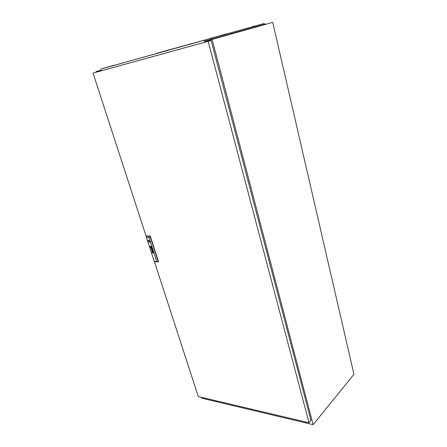 <?xml version="1.0" encoding="UTF-8"?>
<svg xmlns="http://www.w3.org/2000/svg" width="447" height="447" viewBox="0 0 447 447"><rect width="100%" height="100%" fill="white"/><g stroke="black" fill="none" stroke-linecap="round" stroke-linejoin="round"><path stroke-width="0.67" d="M259.009 26.205L261.903 25.39L259.009 26.205M213.828 38.956L217.086 38.045L213.828 38.956M247.828 29.29L253.276 27.775M254.488 27.44L255.092 27.273L254.488 27.446M212.191 39.381L253.276 27.787M306.458 422.147L306.715 423.13L313.123 424.65L353.963 374.323L272.731 22.35L210.883 39.749M272.731 22.35L254.499 27.496M100.994 70.201L96.155 71.565L96.345 72.151M101 70.224L96.155 71.565M201.608 397.361L201.888 398.227L206.71 399.378L206.447 398.506M206.43 398.506L206.71 399.378M212.437 39.755L212.359 39.392L212.437 39.755M212.124 39.459L205.246 41.364L212.124 39.459L313.123 424.65M204.983 41.392L209.336 40.191L205.246 41.364L205.436 42.068L204.994 41.431M152.069 248.8L151.539 248.711L151.896 249.124L152.069 248.8M152.868 251.471L152.433 251.46L152.835 251.711M152.801 251.102L152.041 251.058L152.187 251.689L152.131 251.186L152.902 251.398L152.801 251.102M151.259 247.213L150.773 247.42L150.471 247.057L150.846 247.537L151.259 247.213M151.309 247.074L150.902 247.66L150.276 247.051L150.969 247.778L151.393 247.074L151.164 247.582M151.499 247.079L151.097 247.901L150.086 247.046L151.388 247.962L151.572 247.079L151.304 247.839M148.063 241.268L149.622 242.408L149.834 241.285L148.281 240.145L148.063 241.268M148.287 240.14L148.086 241.251L149.639 242.397M93.037 73.085L211.146 40.498L310.972 420.353L309.006 422.75L208.173 41.342L93.037 73.085L146.37 236.96M211.146 40.498L208.173 41.342M154.377 261.562L198.323 396.59L309.006 422.75M146.437 237.374L146.499 235.999L150.214 236.01L158.551 261.802L154.589 261.802L154.271 261.439L156.763 261.545L148.935 237.385L146.437 237.374L154.271 261.439M151.885 248.476L151.097 248.415L151.572 249.091L151.22 248.459L151.885 248.476M152.449 250.409L151.812 250.666L152.606 250.499L151.734 250.024L152.326 249.627L151.349 249.247L152.209 249.683L151.622 250.085L152.449 250.409L151.622 250.085M153.427 253.019L152.477 252.544L153.148 252.164L152.41 252.175L152.617 252.857L152.081 252.846L153.427 253.019M150.566 246.772L151.08 247.275M150.153 246.979L150.505 246.152L151.55 247.007L150.248 246.085L150.153 246.979M150.337 246.979L150.673 246.392L151.36 247.001L150.941 246.414L150.421 246.325L150.209 246.873M150.527 246.984L150.857 246.632L151.164 246.995L150.784 246.515L150.527 246.984M150.51 246.716L151.159 246.99M146.242 236.15L149.963 236.161L158.305 261.959L156.763 261.545M150.214 236.01L148.935 237.385M150.103 247.046L151.388 247.962M150.527 246.588L150.522 246.973M150.287 247.051L151.215 247.722M150.488 247.057L151.131 247.448M150.421 246.325L150.22 246.867M150.505 246.448L151.354 246.995M150.253 246.085L150.147 246.967M150.348 246.202L151.544 246.995M152.097 252.846L153.422 253.008M152.41 252.175L152.572 252.79M152.516 252.298L153.192 252.292M152.388 251.175L152.896 251.387M152.131 251.186L152.472 251.376M152.047 251.058L152.461 251.829M152.449 251.46L152.857 251.868M151.365 249.253L152.209 249.683M151.734 250.024L152.371 249.767M151.824 250.661L152.606 250.499M151.505 248.42L152.002 248.638M151.237 248.443L151.578 248.633M151.159 248.308L151.567 249.085M151.555 248.711L152.036 249.102M306.43 422.141L306.692 423.125L206.732 399.378M225.299 34.123L226.283 33.849L225.299 34.123M226.283 33.849L212.409 37.934M189.863 44.018L190.819 43.75L189.863 44.018M209.984 38.61L157.54 53.042M112.918 65.502L113.974 65.206L112.918 65.502M114.561 65.256L111.985 65.977L114.879 65.167L113.974 65.206M210.699 38.202L211.844 37.883L210.699 38.202M212.509 37.945L209.531 38.777L212.878 37.839L211.844 37.883M113.795 65.256L112.806 65.536L113.795 65.256M211.565 37.961L210.492 38.263L211.565 37.961M157.35 53.098L156.461 53.344L157.35 53.098M253.175 26.345L254.198 26.055L253.175 26.345M254.812 26.11L252.052 26.881L255.153 26.015L254.198 26.055M253.907 26.138L252.946 26.407L253.907 26.138M226.869 33.899L224.265 34.626L225.07 34.19M190.819 43.75L189.668 44.074M204.966 42.202L204.838 41.124L203.754 40.392L101.145 69.006L100.804 69.978L101.19 70.816M204.91 41.392L265.412 24.328L263.881 23.579L254.801 26.11M101.145 69.006L112.767 65.547M114.555 65.256L155.992 53.674M204.838 41.124L265.356 24.082M203.754 40.392L263.881 23.579M252.404 26.775L226.864 33.899M205.184 42.141L204.977 41.375M252.907 26.418L252.387 26.786M156.422 53.355L155.986 53.674M210.448 38.274L209.894 38.671"/></g></svg>
